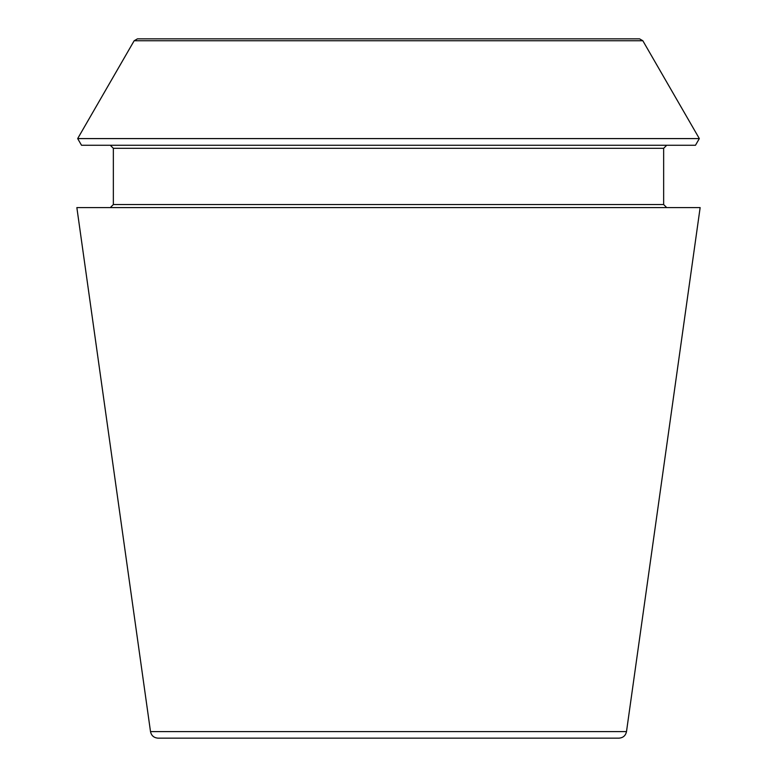 <?xml version="1.0" encoding="UTF-8"?>
<svg xmlns="http://www.w3.org/2000/svg" width="777" height="777" viewBox="0 0 777 777"><rect width="100%" height="100%" fill="white"/><g stroke="black" fill="none" stroke-linecap="round" stroke-linejoin="round"><path stroke-width="0.58" stroke-dasharray="3.88 2.91" d="M158.032 738.15L618.968 738.15M76.855 207.595L700.145 207.595M137.451 38.85L639.549 38.85M77.671 138.588L699.329 138.588M81.527 145.27L695.473 145.27M666.695 207.595L110.305 207.595L666.695 207.595M666.695 145.27L110.305 145.27L666.695 145.27M150.505 731.604L626.495 731.604M134.159 40.754L642.841 40.754M113.345 204.555L663.655 204.555M113.345 148.31L663.655 148.31"/><path stroke-width="1.17" d="M626.495 731.604C625.611 735.654 623.105 737.829 618.968 738.15L158.032 738.15C153.856 737.8 151.35 735.615 150.505 731.604L76.855 207.595L700.145 207.595L626.495 731.604L150.505 731.604M642.841 40.754L639.549 38.85L137.451 38.85L134.159 40.754L77.671 138.588L699.329 138.588L642.841 40.754L134.159 40.754M699.329 138.588L695.473 145.27L81.527 145.27L77.671 138.588M666.695 207.595L663.655 204.555L663.655 148.31L666.695 145.27M663.655 204.555L113.345 204.555L110.305 207.595M663.655 148.31L113.345 148.31L110.305 145.27M113.345 204.555L113.345 148.31"/></g></svg>
